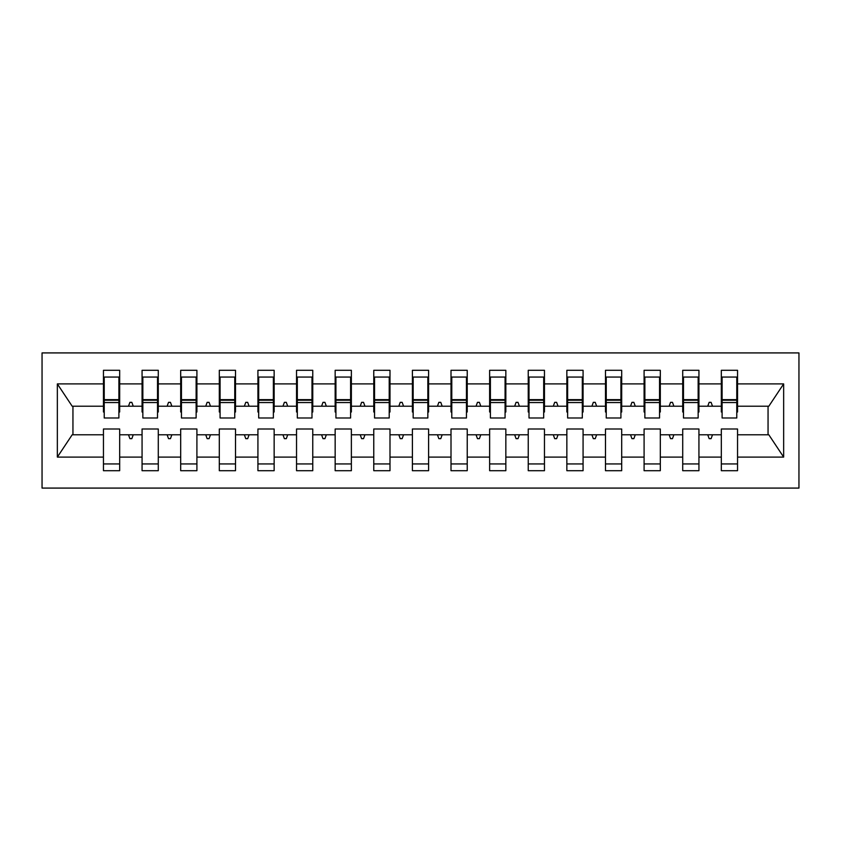 <?xml version="1.0" encoding="UTF-8"?>
<svg xmlns="http://www.w3.org/2000/svg" width="841" height="841" viewBox="0 0 841 841"><rect width="100%" height="100%" fill="white"/><g stroke="black" fill="none" stroke-linecap="round" stroke-linejoin="round"><path stroke-width="1.26" d="M42.05 488.085L798.95 488.085L798.95 352.915L42.05 352.915L42.05 488.085M736.779 412.006L737.546 412.006L737.546 406.214L768.832 406.214L783.654 383.906L783.654 457.094L737.546 457.094L737.546 428.994L721.326 428.994L721.326 434.786L698.934 434.786L698.934 428.994L682.713 428.994L682.713 434.786L660.311 434.786L660.311 428.994L644.09 428.994L644.09 434.786L621.699 434.786L621.699 428.994L605.478 428.994L605.478 434.786L583.076 434.786L583.076 428.994L566.855 428.994L566.855 434.786L544.463 434.786L544.463 428.994L528.243 428.994L528.243 434.786L505.84 434.786L505.84 428.994L489.63 428.994L489.63 434.786L467.228 434.786L467.228 428.994L451.007 428.994L451.007 434.786L428.605 434.786L428.605 428.994L412.395 428.994L412.395 434.786L389.993 434.786L389.993 428.994L373.772 428.994L373.772 434.786L351.37 434.786L351.37 428.994L335.16 428.994L335.16 434.786L312.757 434.786L312.757 428.994L296.537 428.994L296.537 434.786L274.145 434.786L274.145 428.994L257.924 428.994L257.924 434.786L235.522 434.786L235.522 428.994L219.301 428.994L219.301 434.786L196.91 434.786L196.91 428.994L180.689 428.994L180.689 434.786L158.287 434.786L158.287 428.994L142.066 428.994L142.066 434.786L119.674 434.786L119.674 470.708L103.454 470.708L103.454 434.786L72.168 434.786L57.346 457.094L57.346 383.906L72.168 406.214L103.454 406.214L103.454 383.906L57.346 383.906M737.546 457.094L737.546 470.708L721.326 470.708L721.326 434.786M737.546 406.214L737.546 370.292L721.326 370.292L721.326 383.906L698.934 383.906L698.934 412.006L698.156 412.006M722.104 412.006L721.326 412.006L721.326 383.906M721.326 457.094L698.934 457.094L698.934 470.708L682.713 470.708L682.713 434.786M698.934 383.906L698.934 370.292L682.713 370.292L682.713 383.906L660.311 383.906L660.311 412.006L659.544 412.006M683.481 412.006L682.713 412.006L682.713 383.906M682.713 457.094L660.311 457.094L660.311 470.708L644.09 470.708L644.09 434.786M660.311 383.906L660.311 370.292L644.09 370.292L644.09 383.906L621.699 383.906L621.699 412.006L620.921 412.006M644.868 412.006L644.09 412.006L644.09 383.906M644.09 457.094L621.699 457.094L621.699 470.708L605.478 470.708L605.478 434.786M621.699 383.906L621.699 370.292L605.478 370.292L605.478 383.906L583.076 383.906L583.076 412.006L582.308 412.006M606.245 412.006L605.478 412.006L605.478 383.906M605.478 457.094L583.076 457.094L583.076 470.708L566.855 470.708L566.855 434.786M583.076 383.906L583.076 370.292L566.855 370.292L566.855 383.906L544.463 383.906L544.463 412.006L543.685 412.006M567.633 412.006L566.855 412.006L566.855 383.906M566.855 457.094L544.463 457.094L544.463 470.708L528.243 470.708L528.243 434.786M544.463 383.906L544.463 370.292L528.243 370.292L528.243 383.906L505.84 383.906L505.84 412.006L505.073 412.006M529.01 412.006L528.243 412.006L528.243 383.906M528.243 457.094L505.84 457.094L505.84 470.708L489.63 470.708L489.63 434.786M505.84 383.906L505.84 370.292L489.63 370.292L489.63 383.906L467.228 383.906L467.228 412.006L466.45 412.006M490.398 412.006L489.63 412.006L489.63 383.906M489.63 457.094L467.228 457.094L467.228 470.708L451.007 470.708L451.007 434.786M467.228 383.906L467.228 370.292L451.007 370.292L451.007 383.906L428.605 383.906L428.605 412.006L427.838 412.006M451.785 412.006L451.007 412.006L451.007 383.906M451.007 457.094L428.605 457.094L428.605 470.708L412.395 470.708L412.395 434.786M428.605 383.906L428.605 370.292L412.395 370.292L412.395 383.906L389.993 383.906L389.993 412.006L389.215 412.006M413.162 412.006L412.395 412.006L412.395 383.906M412.395 457.094L389.993 457.094L389.993 470.708L373.772 470.708L373.772 434.786M389.993 383.906L389.993 370.292L373.772 370.292L373.772 383.906L351.37 383.906L351.37 412.006L350.602 412.006M374.55 412.006L373.772 412.006L373.772 383.906M373.772 457.094L351.37 457.094L351.37 470.708L335.16 470.708L335.16 434.786M351.37 383.906L351.37 370.292L335.16 370.292L335.16 383.906L312.757 383.906L312.757 412.006L311.99 412.006M335.927 412.006L335.16 412.006L335.16 383.906M335.16 457.094L312.757 457.094L312.757 470.708L296.537 470.708L296.537 434.786M312.757 383.906L312.757 370.292L296.537 370.292L296.537 383.906L274.145 383.906L274.145 412.006L273.367 412.006M297.315 412.006L296.537 412.006L296.537 383.906M296.537 457.094L274.145 457.094L274.145 470.708L257.924 470.708L257.924 434.786M274.145 383.906L274.145 370.292L257.924 370.292L257.924 383.906L235.522 383.906L235.522 412.006L234.755 412.006M258.692 412.006L257.924 412.006L257.924 383.906M257.924 457.094L235.522 457.094L235.522 470.708L219.301 470.708L219.301 434.786M235.522 383.906L235.522 370.292L219.301 370.292L219.301 383.906L196.91 383.906L196.91 412.006L196.132 412.006M220.079 412.006L219.301 412.006L219.301 383.906M219.301 457.094L196.91 457.094L196.91 470.708L180.689 470.708L180.689 434.786M196.91 383.906L196.91 370.292L180.689 370.292L180.689 383.906L158.287 383.906L158.287 412.006L157.519 412.006M181.456 412.006L180.689 412.006L180.689 383.906M180.689 457.094L158.287 457.094L158.287 470.708L142.066 470.708L142.066 434.786M158.287 383.906L158.287 370.292L142.066 370.292L142.066 383.906L119.674 383.906L119.674 370.292L103.454 370.292L103.454 383.906M142.844 412.006L142.066 412.006L142.066 383.906M119.674 434.786L119.674 428.994L103.454 428.994L103.454 434.786M103.454 406.214L103.454 412.006L104.221 412.006M698.934 457.094L698.934 434.786M660.311 457.094L660.311 434.786M621.699 457.094L621.699 434.786M583.076 457.094L583.076 434.786M544.463 457.094L544.463 434.786M505.84 457.094L505.84 434.786M467.228 457.094L467.228 434.786M428.605 457.094L428.605 434.786M389.993 457.094L389.993 434.786M351.37 457.094L351.37 434.786M312.757 457.094L312.757 434.786M274.145 457.094L274.145 434.786M235.522 457.094L235.522 434.786M196.91 457.094L196.91 434.786M158.287 457.094L158.287 434.786M783.654 383.906L737.546 383.906M142.066 457.094L119.674 457.094M103.454 457.094L57.346 457.094M707.754 406.214L712.506 406.214L711.097 402.345L709.163 402.345L707.754 406.214L698.934 406.214M721.326 406.214L712.506 406.214M707.754 434.786L709.163 438.655L711.097 438.655L712.506 434.786M669.142 406.214L673.883 406.214L672.474 402.345L670.55 402.345L669.142 406.214L660.311 406.214M682.713 406.214L673.883 406.214M669.142 434.786L670.55 438.655L672.474 438.655L673.883 434.786M630.529 406.214L635.27 406.214L633.862 402.345L631.927 402.345L630.529 406.214L621.699 406.214M644.09 406.214L635.27 406.214M630.529 434.786L631.927 438.655L633.862 438.655L635.27 434.786M591.906 406.214L596.647 406.214L595.239 402.345L593.315 402.345L591.906 406.214L583.076 406.214M605.478 406.214L596.647 406.214M591.906 434.786L593.315 438.655L595.239 438.655L596.647 434.786M553.294 406.214L558.035 406.214L556.626 402.345L554.692 402.345L553.294 406.214L544.463 406.214M566.855 406.214L558.035 406.214M553.294 434.786L554.692 438.655L556.626 438.655L558.035 434.786M514.671 406.214L519.412 406.214L518.014 402.345L516.08 402.345L514.671 406.214L505.84 406.214M528.243 406.214L519.412 406.214M514.671 434.786L516.08 438.655L518.014 438.655L519.412 434.786M476.059 406.214L480.8 406.214L479.391 402.345L477.457 402.345L476.059 406.214L467.228 406.214M489.63 406.214L480.8 406.214M476.059 434.786L477.457 438.655L479.391 438.655L480.8 434.786M437.436 406.214L442.177 406.214L440.779 402.345L438.844 402.345L437.436 406.214L428.605 406.214M451.007 406.214L442.177 406.214M437.436 434.786L438.844 438.655L440.779 438.655L442.177 434.786M398.823 406.214L403.564 406.214L402.156 402.345L400.221 402.345L398.823 406.214L389.993 406.214M412.395 406.214L403.564 406.214M398.823 434.786L400.221 438.655L402.156 438.655L403.564 434.786M360.2 406.214L364.941 406.214L363.543 402.345L361.609 402.345L360.2 406.214L351.37 406.214M373.772 406.214L364.941 406.214M360.2 434.786L361.609 438.655L363.543 438.655L364.941 434.786M321.588 406.214L326.329 406.214L324.92 402.345L322.986 402.345L321.588 406.214L312.757 406.214M335.16 406.214L326.329 406.214M321.588 434.786L322.986 438.655L324.92 438.655L326.329 434.786M282.965 406.214L287.706 406.214L286.308 402.345L284.374 402.345L282.965 406.214L274.145 406.214M296.537 406.214L287.706 406.214M282.965 434.786L284.374 438.655L286.308 438.655L287.706 434.786M244.353 406.214L249.094 406.214L247.685 402.345L245.761 402.345L244.353 406.214L235.522 406.214M257.924 406.214L249.094 406.214M244.353 434.786L245.761 438.655L247.685 438.655L249.094 434.786M205.73 406.214L210.471 406.214L209.073 402.345L207.138 402.345L205.73 406.214L196.91 406.214M219.301 406.214L210.471 406.214M205.73 434.786L207.138 438.655L209.073 438.655L210.471 434.786M167.117 406.214L171.858 406.214L170.45 402.345L168.526 402.345L167.117 406.214L158.287 406.214M180.689 406.214L171.858 406.214M167.117 434.786L168.526 438.655L170.45 438.655L171.858 434.786M128.494 406.214L133.246 406.214L131.837 402.345L129.903 402.345L128.494 406.214L119.674 406.214L119.674 383.906M142.066 406.214L133.246 406.214M128.494 434.786L129.903 438.655L131.837 438.655L133.246 434.786M119.674 406.214L119.674 412.006L118.896 412.006M783.654 457.094L768.832 434.786L737.546 434.786M72.946 406.214L72.946 434.786M768.054 434.786L768.054 406.214M103.454 377.052L104.221 377.052L103.454 377.052M104.221 402.545L104.221 377.052L119.674 377.052L118.896 377.052L118.896 417.988L104.221 417.988L104.221 402.545L118.896 402.545M103.454 463.948L119.674 463.948M142.066 377.052L142.844 377.052L142.066 377.052M142.844 402.545L142.844 377.052L158.287 377.052L157.519 377.052L157.519 417.988L142.844 417.988L142.844 402.545L157.519 402.545M142.066 463.948L158.287 463.948M180.689 377.052L181.456 377.052L180.689 377.052M181.456 402.545L181.456 377.052L196.91 377.052L196.132 377.052L196.132 417.988L181.456 417.988L181.456 402.545L196.132 402.545M180.689 463.948L196.91 463.948M219.301 377.052L220.079 377.052L219.301 377.052M220.079 402.545L220.079 377.052L235.522 377.052L234.755 377.052L234.755 417.988L220.079 417.988L220.079 402.545L234.755 402.545M219.301 463.948L235.522 463.948M257.924 377.052L258.692 377.052L257.924 377.052M258.692 402.545L258.692 377.052L274.145 377.052L273.367 377.052L273.367 417.988L258.692 417.988L258.692 402.545L273.367 402.545M257.924 463.948L274.145 463.948M296.537 377.052L297.315 377.052L296.537 377.052M297.315 402.545L297.315 377.052L312.757 377.052L311.99 377.052L311.99 417.988L297.315 417.988L297.315 402.545L311.99 402.545M296.537 463.948L312.757 463.948M335.16 377.052L335.927 377.052L335.16 377.052M335.927 402.545L335.927 377.052L351.37 377.052L350.602 377.052L350.602 417.988L335.927 417.988L335.927 402.545L350.602 402.545M335.16 463.948L351.37 463.948M373.772 377.052L374.55 377.052L373.772 377.052M374.55 402.545L374.55 377.052L389.993 377.052L389.215 377.052L389.215 417.988L374.55 417.988L374.55 402.545L389.215 402.545M373.772 463.948L389.993 463.948M412.395 377.052L413.162 377.052L412.395 377.052M413.162 402.545L413.162 377.052L428.605 377.052L427.838 377.052L427.838 417.988L413.162 417.988L413.162 402.545L427.838 402.545M412.395 463.948L428.605 463.948M451.007 377.052L451.785 377.052L451.007 377.052M451.785 402.545L451.785 377.052L467.228 377.052L466.45 377.052L466.45 417.988L451.785 417.988L451.785 402.545L466.45 402.545M451.007 463.948L467.228 463.948M489.63 377.052L490.398 377.052L489.63 377.052M490.398 402.545L490.398 377.052L505.84 377.052L505.073 377.052L505.073 417.988L490.398 417.988L490.398 402.545L505.073 402.545M489.63 463.948L505.84 463.948M528.243 377.052L529.01 377.052L528.243 377.052M529.01 402.545L529.01 377.052L544.463 377.052L543.685 377.052L543.685 417.988L529.01 417.988L529.01 402.545L543.685 402.545M528.243 463.948L544.463 463.948M566.855 377.052L567.633 377.052L566.855 377.052M567.633 402.545L567.633 377.052L583.076 377.052L582.308 377.052L582.308 417.988L567.633 417.988L567.633 402.545L582.308 402.545M566.855 463.948L583.076 463.948M605.478 377.052L606.245 377.052L605.478 377.052M606.245 402.545L606.245 377.052L621.699 377.052L620.921 377.052L620.921 417.988L606.245 417.988L606.245 402.545L620.921 402.545M605.478 463.948L621.699 463.948M644.09 377.052L644.868 377.052L644.09 377.052M644.868 402.545L644.868 377.052L660.311 377.052L659.544 377.052L659.544 417.988L644.868 417.988L644.868 402.545L659.544 402.545M644.09 463.948L660.311 463.948M682.713 377.052L683.481 377.052L682.713 377.052M683.481 402.545L683.481 377.052L698.934 377.052L698.156 377.052L698.156 417.988L683.481 417.988L683.481 402.545L698.156 402.545M682.713 463.948L698.934 463.948M721.326 377.052L722.104 377.052L721.326 377.052M722.104 402.545L722.104 377.052L737.546 377.052L736.779 377.052L736.779 417.988L722.104 417.988L722.104 402.545L736.779 402.545M721.326 463.948L737.546 463.948M118.896 386.713L119.674 386.713M103.454 386.713L104.221 386.713M104.221 400.221L118.896 400.221M157.519 386.713L158.287 386.713M142.066 386.713L142.844 386.713M142.844 400.221L157.519 400.221M196.132 386.713L196.91 386.713M180.689 386.713L181.456 386.713M181.456 400.221L196.132 400.221M234.755 386.713L235.522 386.713M219.301 386.713L220.079 386.713M220.079 400.221L234.755 400.221M273.367 386.713L274.145 386.713M257.924 386.713L258.692 386.713M258.692 400.221L273.367 400.221M311.99 386.713L312.757 386.713M296.537 386.713L297.315 386.713M297.315 400.221L311.99 400.221M350.602 386.713L351.37 386.713M335.16 386.713L335.927 386.713M335.927 400.221L350.602 400.221M389.215 386.713L389.993 386.713M373.772 386.713L374.55 386.713M374.55 400.221L389.215 400.221M427.838 386.713L428.605 386.713M412.395 386.713L413.162 386.713M413.162 400.221L427.838 400.221M466.45 386.713L467.228 386.713M451.007 386.713L451.785 386.713M451.785 400.221L466.45 400.221M505.073 386.713L505.84 386.713M489.63 386.713L490.398 386.713M490.398 400.221L505.073 400.221M543.685 386.713L544.463 386.713M528.243 386.713L529.01 386.713M529.01 400.221L543.685 400.221M582.308 386.713L583.076 386.713M566.855 386.713L567.633 386.713M567.633 400.221L582.308 400.221M620.921 386.713L621.699 386.713M605.478 386.713L606.245 386.713M606.245 400.221L620.921 400.221M659.544 386.713L660.311 386.713M644.09 386.713L644.868 386.713M644.868 400.221L659.544 400.221M698.156 386.713L698.934 386.713M682.713 386.713L683.481 386.713M683.481 400.221L698.156 400.221M736.779 386.713L737.546 386.713M721.326 386.713L722.104 386.713M722.104 400.221L736.779 400.221M104.221 399.643L118.896 399.643M142.844 399.643L157.519 399.643M181.456 399.643L196.132 399.643M220.079 399.643L234.755 399.643M258.692 399.643L273.367 399.643M297.315 399.643L311.99 399.643M335.927 399.643L350.602 399.643M374.55 399.643L389.215 399.643M413.162 399.643L427.838 399.643M451.785 399.643L466.45 399.643M490.398 399.643L505.073 399.643M529.01 399.643L543.685 399.643M567.633 399.643L582.308 399.643M606.245 399.643L620.921 399.643M644.868 399.643L659.544 399.643M683.481 399.643L698.156 399.643M722.104 399.643L736.779 399.643"/></g></svg>
